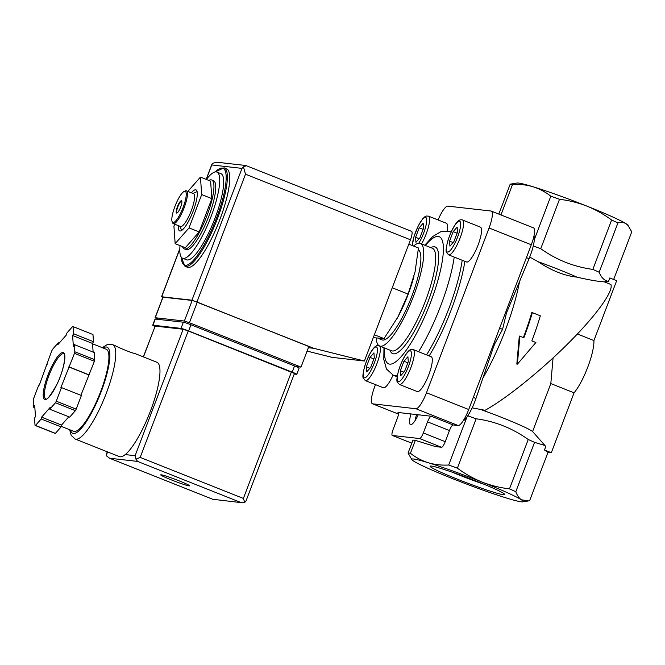 <?xml version="1.0" encoding="UTF-8"?>
<svg xmlns="http://www.w3.org/2000/svg" width="665" height="665" viewBox="0 0 665 665"><rect width="100%" height="100%" fill="white"/><g stroke="black" fill="none" stroke-linecap="round" stroke-linejoin="round"><path stroke-width="1" d="M533.978 235.884A22.078 5.254 -68.3 0 1 529.057 258.677L506.406 313.165L502.59 329.35L494.785 343.73L493.239 347.778L475.957 398.468L473.314 397.421M211.669 179.966L213.457 180.681A37.082 8.828 111.7 0 1 208.403 217.289A37.082 8.828 111.7 0 1 186.616 249.741A37.082 8.828 111.7 0 1 186.059 249.599L184.263 248.893A37.082 8.828 -68.3 0 0 184.82 249.026A37.082 8.828 -68.3 0 0 206.607 216.574A37.082 8.828 -68.3 0 0 211.669 179.966A37.082 8.828 -68.3 0 0 211.104 179.833A37.082 8.828 -68.3 0 0 208.827 180.431M182.518 246.607A37.082 8.828 -68.3 0 0 184.263 248.893M206.35 179.442A46.359 11.039 111.7 0 1 216.881 172.069A46.359 11.039 111.7 0 1 210.564 217.821A46.359 11.039 111.7 0 1 183.332 258.394A46.359 11.039 111.7 0 1 182.626 258.219A46.359 11.039 111.7 0 1 180.032 245.618M216.881 172.069L220.871 173.648A46.359 11.039 111.7 0 1 214.546 219.408A46.359 11.039 111.7 0 1 187.314 259.973A46.359 11.039 111.7 0 1 186.616 259.799L182.626 258.219M215.061 171.961L224.113 167.813L226.499 168.769A52.976 12.61 111.7 0 1 219.275 221.063A52.976 12.61 111.7 0 1 188.153 267.421A52.976 12.61 111.7 0 1 187.355 267.222L184.961 266.274L181.229 257.039M174.679 224.18L173.922 226.183L175.161 243.681L189.043 227.896L199.201 231.935L211.844 198.636L210.614 181.138L200.448 177.098L187.863 191.412M189.043 227.896L201.686 194.596L211.844 198.636M175.161 243.681L185.319 247.721L199.201 231.935M201.686 194.596L200.448 177.098M176.815 213.083A6.625 1.579 111.7 0 1 177.971 206.483A6.625 1.579 111.7 0 1 181.661 200.888M176.691 213.083A6.625 1.579 111.7 0 1 176.591 213.058A6.625 1.579 111.7 0 1 177.572 206.325A6.625 1.579 111.7 0 1 181.487 200.747A6.625 1.579 111.7 0 1 180.581 207.289A6.625 1.579 111.7 0 1 176.691 213.083M173.091 222.559A16.775 3.99 111.7 0 1 172.119 221.653A16.775 3.99 111.7 0 1 175.327 205.427A16.775 3.99 111.7 0 1 184.139 191.429A16.775 3.99 111.7 0 1 183.665 205.934A16.775 3.99 111.7 0 1 173.091 222.559M184.139 191.429L185.203 190.93A17.656 4.206 111.7 0 1 186.358 190.813A17.656 4.206 111.7 0 1 183.947 208.245A17.656 4.206 111.7 0 1 173.573 223.698A17.656 4.206 111.7 0 1 173.307 223.631A17.656 4.206 111.7 0 1 172.551 222.75L172.119 221.653M186.358 190.813L193.532 193.665A17.656 4.206 111.7 0 1 191.121 211.096A17.656 4.206 111.7 0 1 180.747 226.549A17.656 4.206 111.7 0 1 180.481 226.482L173.307 223.631M191.395 192.817A22.078 5.254 111.7 0 1 195.959 189.874A22.078 5.254 111.7 0 1 192.95 211.669A22.078 5.254 111.7 0 1 179.982 230.988A22.078 5.254 111.7 0 1 179.65 230.905A22.078 5.254 111.7 0 1 178.353 225.635M373.289 337.654L384.021 338.61L374.378 334.778M384.021 338.61L397.87 317.064L408.094 294.08L392.234 287.77M408.094 294.08L415.085 271.761L418.443 247.995L408.8 244.163M519.847 336.116L517.395 364.154L535.882 342.5L531.85 340.887A90.507 21.546 -68.3 0 0 540.337 315.817L532.374 312.65A90.507 21.546 111.7 0 1 523.879 337.72L519.307 336.058L516.821 364.088L517.395 364.154M515.807 491.718L534.56 442.35L544.926 445.492L545.774 446.539L544.46 449.989L548.01 452.3L529.631 500.687L528.259 500.961L521.368 499.772A59.601 3.741 -159.2 0 0 482.075 482.075C473.231 478.459 464.993 473.821 457.379 468.152A66.226 4.156 -159.2 0 0 448.692 465.026C441.518 465.4 434.686 464.636 428.202 462.724A59.601 3.741 -159.2 0 0 411.959 459.764A59.601 3.741 -159.2 0 0 413.622 461.078A59.601 3.741 -159.2 0 0 452.915 478.775A59.601 3.741 -159.2 0 0 506.788 498.118A59.601 3.741 -159.2 0 0 522.732 501.842A59.601 3.741 -159.2 0 0 521.368 499.772C519.066 498.176 517.212 495.492 515.807 491.718A66.226 4.156 -159.2 0 0 509.481 488.866C500.113 487.786 490.978 485.517 482.075 482.075A59.601 3.741 -159.2 0 0 428.202 462.724C421.776 460.67 415.849 457.52 410.413 453.289A66.226 4.156 -159.2 0 0 408.061 453.023L411.959 459.764M544.46 449.989L551.318 452.715L574.07 392.824A33.109 7.88 -68.3 0 0 593.92 340.563L616.671 280.672L609.813 277.945L608.5 281.395L604.252 281.844L610.861 284.47C613.853 291.004 596.33 315.285 568.625 342.982C540.953 370.679 506.281 398.618 485.076 410.305L472.158 407.853M547.993 452.341L551.318 452.715M523.388 337.529A88.295 21.022 111.7 0 0 531.801 312.583L532.374 312.65M577.395 333.988L593.92 340.563M553.056 357.953L550.82 383.58L574.07 392.824M628.508 225.925L626.197 223.806A59.601 3.741 -159.2 0 1 627.851 225.111L631.75 231.861L613.662 279.475M611.601 220.032C603.978 214.363 595.74 209.716 586.904 206.108C577.993 202.659 568.858 200.398 559.498 199.317L540.745 248.685C556.364 259.874 573.737 266.781 592.848 269.4L611.601 220.032A66.226 4.156 -159.2 0 1 617.926 222.883L599.173 272.251A66.226 4.156 -159.2 0 0 592.848 269.4M559.498 199.317A66.226 4.156 -159.2 0 0 550.811 196.2C545.391 191.961 539.465 188.81 533.031 186.757A59.601 3.741 -159.2 0 1 586.904 206.108A59.601 3.741 -159.2 0 1 626.197 223.806C623.837 222.368 621.077 222.06 617.926 222.883M534.56 442.35A66.226 4.156 -159.2 0 0 528.234 439.499L509.481 488.866M550.82 383.58L532.599 431.543A44.148 2.768 -159.2 0 0 481.826 409.906M532.599 431.543L538.401 438.077M457.379 468.152L476.132 418.784C495.034 421.319 512.407 428.227 528.234 439.499M457.72 479.315A39.95 2.51 20.8 0 1 430.28 466.115A39.95 2.51 20.8 0 1 468.384 478.077A39.95 2.51 20.8 0 1 504.818 494.436A39.95 2.51 20.8 0 1 457.72 479.315M576.863 277.114A44.148 2.768 -159.2 0 0 538.118 261.702C551.485 270.647 564.402 275.784 576.863 277.114C588.924 279.923 598.051 281.503 604.252 281.844M529.722 257.056L538.118 261.702M599.173 272.251C601.326 277.662 604.435 280.713 608.5 281.395M510.18 184.188A66.226 4.156 -159.2 0 1 512.532 184.454C519.714 184.089 526.547 184.862 533.031 186.757A59.601 3.741 -159.2 0 0 517.079 183.033L510.18 184.188L498.825 214.088M476.132 418.784A66.226 4.156 -159.2 0 0 467.786 415.783M466.938 417.013L448.692 465.026M408.061 453.023L412.965 440.114A66.226 4.156 20.8 0 1 415.317 440.38L410.413 453.289M463.039 421.012A22.078 5.254 -68.3 0 0 475.957 398.468M550.811 196.2L534.286 239.699M540.745 248.685A66.226 4.156 -159.2 0 0 533.272 245.992M427.553 421.843A6.185 1.471 -68.3 0 1 431.252 416.24L418.243 414.769A15.453 3.682 111.7 0 1 410.712 424.661A15.453 3.682 111.7 0 1 410.471 424.603A15.453 3.682 111.7 0 1 410.995 413.946L397.986 412.475A6.185 1.471 -68.3 0 1 398.077 412.5A6.185 1.471 -68.3 0 1 397.313 418.418L393.082 429.532A6.185 1.471 -68.3 0 0 392.317 435.45A6.185 1.471 -68.3 0 0 392.408 435.475L419.623 438.551A6.185 1.471 -68.3 0 0 423.322 432.957L427.553 421.843L449.465 430.554L445.242 441.676A6.185 1.471 -68.3 0 1 441.535 447.271L435.575 446.597L415.317 440.38M502.59 329.35L499.623 328.169M431.252 416.24L453.164 424.96A6.185 1.471 -68.3 0 0 449.465 430.554M512.532 184.454L500.953 214.936M453.164 424.96L458.135 425.517A17.656 4.206 -68.3 0 0 468.717 409.532L531.302 244.778A17.656 4.206 -68.3 0 0 533.505 227.879L491.269 211.088A17.656 4.206 -68.3 0 0 491.003 211.021L447.803 206.125A17.656 4.206 -68.3 0 0 438.085 219.957M375.484 384.628L374.636 386.872A17.656 4.206 -68.3 0 0 372.433 403.771A17.656 4.206 -68.3 0 0 372.699 403.838L415.899 408.726A17.656 4.206 -68.3 0 0 426.481 392.741L489.066 227.987A17.656 4.206 -68.3 0 0 491.269 211.088M418.243 414.769L410.995 413.946M413.231 349.591L431.161 356.723A18.761 4.464 111.7 0 1 428.601 375.243A18.761 4.464 111.7 0 1 417.578 391.66A18.761 4.464 111.7 0 1 417.296 391.585L399.366 384.461L397.313 382.117C396.39 381.012 396.914 376.806 398.892 369.482C401.61 361.56 404.445 355.833 407.396 352.309C409.382 349.773 411.327 348.867 413.231 349.591A18.761 4.464 111.7 0 1 410.671 368.111A18.761 4.464 111.7 0 1 399.648 384.528A18.761 4.464 111.7 0 1 399.366 384.461M393.048 375.135A18.761 4.464 111.7 0 1 383.589 387.811A18.761 4.464 111.7 0 1 383.306 387.745L365.376 380.613L363.331 378.269C362.4 377.163 362.932 372.957 364.91 365.634C367.629 357.712 370.455 351.985 373.414 348.46C375.401 345.925 377.338 345.019 379.241 345.742M412.217 245.518L414.145 236.025L418.385 225.626L422.649 218.851L424.885 216.732L426.307 216.05L428.476 216.133L446.406 223.265A18.761 4.464 111.7 0 1 447.096 230.846M462.458 219.982L480.388 227.114A18.761 4.464 111.7 0 1 477.836 245.634A18.761 4.464 111.7 0 1 466.813 262.052A18.761 4.464 111.7 0 1 466.522 261.985L448.601 254.853L446.548 252.509C445.617 251.412 446.149 247.197 448.127 239.874C450.845 231.952 453.68 226.225 456.631 222.7C458.617 220.165 460.562 219.259 462.458 219.982A18.761 4.464 111.7 0 1 459.906 238.502A18.761 4.464 111.7 0 1 448.883 254.919A18.761 4.464 111.7 0 1 448.601 254.853M413.514 246.033A55.187 13.134 111.7 0 1 420.363 243.473A55.187 13.134 111.7 0 1 412.832 297.945A55.187 13.134 111.7 0 1 380.413 346.241A55.187 13.134 111.7 0 1 379.582 346.033A55.187 13.134 111.7 0 1 376.265 338.177M418.302 249.816A48.562 11.563 111.7 0 1 410.97 298.394A48.562 11.563 111.7 0 1 382.766 340.064A48.562 11.563 111.7 0 1 382.034 339.882L378.584 338.51M414.037 276.066A48.562 11.563 111.7 0 1 413.264 278.926A48.562 11.563 111.7 0 1 398.767 315.385A48.562 11.563 111.7 0 1 397.87 317.064A48.562 11.563 111.7 0 1 396.963 318.726M374.287 357.87L373.93 352.874L369.964 357.388L366.349 366.897L366.706 371.893L370.671 367.388L374.287 357.87M423.522 228.27L423.164 223.265L419.199 227.779L415.583 237.289L415.941 242.293L419.906 237.779L423.522 228.27M457.503 232.118L457.154 227.114L453.181 231.628L449.573 241.137L449.922 246.141L453.887 241.628L457.503 232.118M408.268 361.718L407.919 356.723L403.954 361.228L400.338 370.746L400.687 375.742L404.661 371.236L408.268 361.718M373.88 358.942L369.964 357.388M369.873 368.294L366.349 366.897M407.861 362.791L403.954 361.228M403.854 372.142L400.338 370.746M457.096 233.182L453.181 231.628M453.089 242.534L449.573 241.137M423.115 229.334L419.199 227.779M419.108 238.685L415.583 237.289M484.211 484.344A35.702 2.244 20.8 0 1 460.263 475.467A35.702 2.244 20.8 0 1 452.383 472.258M415.051 420.637A15.453 3.682 111.7 0 1 416.623 414.586M158.661 319.408L155.211 317.729L184.371 321.037L189.434 322.741L301.004 367.097L295.95 366.531M162.775 297.454L161.695 296.756L191.936 300.181L313.747 348.31L364.412 361.012L410.463 239.791A8.828 2.103 -68.3 0 0 411.56 231.345L245.801 165.494M364.412 361.012L332.01 357.346L307.08 351.095M246.474 165.718L243.457 166.865L242.002 168.378L191.936 300.181M242.002 168.378L211.761 164.953L212.326 163.341L216.94 162.227L245.609 165.477M308.369 347.704L313.747 348.31M155.07 317.745L162.892 297.155L192.193 300.439L197.256 302.143L308.826 346.507L301.004 367.097M243.457 166.865L245.501 174.205L197.006 301.893M112.643 344.661A50.773 12.086 -68.3 0 1 105.112 396.307A50.773 12.086 -68.3 0 1 75.12 439.016L119.351 456.606A50.773 12.086 -68.3 0 0 125.253 454.586A50.773 12.086 -68.3 0 0 152.859 404.37A50.773 12.086 -68.3 0 0 156.865 362.25L134.288 353.273C134.022 353.871 119.584 348.128 115.286 345.734L112.643 344.661L107.19 344.645L102.269 347.67M34.522 418.227L35.029 425.392A52.976 12.61 -68.3 0 0 35.503 425.442L41.188 418.983L41.596 417.163L50.183 407.396L49.775 409.216L55.461 402.749A52.976 12.61 -68.3 0 0 56.284 401.211L61.463 387.579L60.922 387.52L74.463 353.356A52.976 12.61 -68.3 0 0 74.821 351.768L74.314 344.603L73.366 346.357L72.601 335.526L73.549 333.772L73.042 326.606A52.976 12.61 -68.3 0 0 72.576 326.557L66.891 333.024L66.483 334.836L57.897 344.603L58.304 342.791L52.618 349.25A52.976 12.61 -68.3 0 0 51.787 350.788L39.326 385.077L38.786 385.01L33.607 398.643A52.976 12.61 -68.3 0 0 33.25 400.23L33.757 407.396L34.705 405.642L35.469 416.473L34.522 418.227M49.775 409.216L69.692 417.13L75.378 410.671A52.976 12.61 -68.3 0 0 76.209 409.133L56.284 401.211M75.378 410.671L55.461 402.749M35.503 425.442L55.419 433.364A52.976 12.61 -68.3 0 1 54.954 433.314L35.029 425.392M93.133 352.084L92.526 343.448L93.474 341.694L92.967 334.528L73.042 326.606M80.897 395.309L94.388 361.278A52.976 12.61 -68.3 0 0 94.746 359.69L74.821 351.768M94.388 361.278L74.463 353.356M55.419 433.364L61.105 426.905L61.513 425.085L68.819 416.78M76.209 409.133L81.388 395.5L61.463 387.579M94.746 359.69L94.239 352.525L74.314 344.603M171.37 479.906A15.453 0.973 20.8 0 1 160.706 474.852A15.453 0.973 20.8 0 1 175.494 479.432A15.453 0.973 20.8 0 1 189.592 485.824A15.453 0.973 20.8 0 1 171.37 479.906M183.149 329.25L135.12 455.7L135.943 459.166L140.182 457.412L243.382 498.442L244.778 502.441L246.05 500.87L294.462 373.439L188.22 330.962L183.149 329.25L155.178 326.083L143.349 356.872M135.943 459.166L137.539 461.402L109.567 458.235L106.442 455.824L107.406 451.859M212.758 499.274L242.077 502.74L212.758 499.274L109.567 458.235M244.778 502.441L242.077 502.74M61.23 426.365L73.582 431.286A44.148 10.507 -68.3 0 0 99.667 394.146A44.148 10.507 -68.3 0 0 106.209 349.233L92.551 343.805M88.669 374.844L68.753 366.922M89.21 374.91L69.285 366.989M92.526 343.448L72.601 335.526M93.474 341.694L73.549 333.772M59.177 343.14L58.304 342.791M47.099 364.611L46.608 364.42M34.863 407.836L33.757 407.396M61.513 425.085L41.596 417.163M61.105 426.905L41.188 418.983M294.221 374.062L296.565 374.329A6.625 0.416 -159.2 0 0 296.781 374.304A6.625 0.416 -159.2 0 0 292.209 372.134L188.611 330.946A6.625 0.416 -159.2 0 0 181.013 328.385L152.933 325.21A6.625 0.416 -159.2 0 0 152.717 325.235A6.625 0.416 -159.2 0 0 154.92 326.415M296.781 374.304L299.125 368.127A6.625 0.416 -159.2 0 0 294.553 365.958L190.955 324.769A6.625 0.416 -159.2 0 0 183.365 322.209L155.278 319.025A6.625 0.416 -159.2 0 0 155.07 319.05L152.717 325.235M519.564 281.328A88.295 21.022 111.7 0 1 482.873 378.169M215.227 171.927A52.094 12.402 111.7 0 1 220.123 207.788A52.094 12.402 111.7 0 1 185.277 265.327A52.094 12.402 111.7 0 1 181.329 257.18M224.113 167.813A52.976 12.61 111.7 0 1 216.881 220.107A52.976 12.61 111.7 0 1 185.759 266.474A52.976 12.61 111.7 0 1 184.961 266.274M392.408 435.475L411.801 443.181L392.317 435.45M419.623 438.551L441.535 447.271M423.322 432.957L445.242 441.676M529.057 258.677L526.414 257.621M415.899 408.726L458.135 425.517M372.699 403.838L398.435 414.071L372.433 403.771M489.066 227.987L531.302 244.778M426.481 392.741L468.717 409.532M464.868 261.32A79.468 18.919 111.7 0 1 429.158 355.925M462.192 260.256A77.256 18.396 111.7 0 1 426.564 354.894M397.437 375.135A77.256 18.396 111.7 0 1 394.511 375.55A77.256 18.396 111.7 0 1 393.348 375.26L397.163 376.781M424.752 245.219L432.74 236.516L441.277 231.445L450.438 231.678A77.256 18.396 111.7 0 1 451.144 232.035M454.22 257.089A77.256 18.396 111.7 0 1 418.593 351.719M425.359 245.46A68.428 16.293 111.7 0 1 436.789 284.229A68.428 16.293 111.7 0 1 389.665 364.137A68.428 16.293 111.7 0 1 384.578 348.019M430.82 247.629A57.39 13.666 111.7 0 1 430.047 296.174A57.39 13.666 111.7 0 1 393.58 353.847A57.39 13.666 111.7 0 1 390.047 350.189M420.363 243.473L432.317 248.228A55.187 13.134 111.7 0 1 424.785 302.7A55.187 13.134 111.7 0 1 392.367 350.995A55.187 13.134 111.7 0 1 391.535 350.788L379.582 346.033M379.707 346.083A18.761 4.464 111.7 0 1 376.257 365.343A18.761 4.464 111.7 0 1 365.659 380.679A18.761 4.464 111.7 0 1 365.376 380.613M364.453 377.828A16.559 3.94 111.7 0 1 369.748 354.262A16.559 3.94 111.7 0 1 376.764 355.06A16.559 3.94 111.7 0 1 364.453 377.828M428.476 216.133A18.761 4.464 111.7 0 1 428.576 226.408A18.761 4.464 111.7 0 1 421.544 243.939M412.433 245.601A16.559 3.94 111.7 0 1 419.615 223.515A16.559 3.94 111.7 0 1 426.672 220.905A16.559 3.94 111.7 0 1 418.759 243.257M447.67 252.068A16.559 3.94 111.7 0 1 452.965 228.502A16.559 3.94 111.7 0 1 459.981 229.3A16.559 3.94 111.7 0 1 447.67 252.068M398.435 381.677A16.559 3.94 111.7 0 1 403.73 358.111A16.559 3.94 111.7 0 1 410.746 358.909A16.559 3.94 111.7 0 1 398.435 381.677M211.761 164.953L206.275 179.409M179.808 249.084L161.695 296.756M245.501 174.205L410.463 239.791M184.371 321.037L192.193 300.439M189.434 322.741L197.256 302.143M155.211 317.729L163.033 297.139M47.88 375.301A25.162 5.993 -68.3 0 0 49.393 396.681A25.162 5.993 -68.3 0 0 64.838 356.016A25.162 5.993 -68.3 0 0 47.88 375.301M137.539 461.402L240.738 502.441M243.382 498.442L291.411 371.993M140.182 457.412L188.22 330.962M109.891 452.848L107.148 452.533M143.465 356.922L155.178 326.083M135.12 455.7L125.253 454.586M70.457 430.039A46.359 11.039 -68.3 0 0 100.149 394.337A46.359 11.039 -68.3 0 0 103.083 347.995M48.894 375.642A24.281 5.777 -68.3 0 0 45.86 398.884C46.741 400.496 50.332 395.841 56.633 384.902C63.632 371.469 66.492 353.497 63.807 353.755A24.281 5.777 -68.3 0 0 48.894 375.642M294.553 365.958L292.209 372.134M190.955 324.769L188.611 330.946M183.365 322.209L181.013 328.385M155.278 319.025L152.933 325.21M494.802 343.738L494.419 344.62M506.414 313.173L506.747 312.168M179.999 226.291L181.636 230.447M193.041 193.473L197.098 191.578M522.732 501.842L528.259 500.961M537.353 436.897L544.934 445.492M450.438 231.678L451.169 231.969M393.348 375.26L386.481 369.058L383.796 359.466L383.971 347.778M211.985 164.006L206.158 179.367M179.816 248.693L161.553 296.773M106.633 453.53L107.281 451.809M109.243 458.119L212.95 499.357M75.12 439.016L71.147 435.292L69.642 429.715"/></g></svg>
